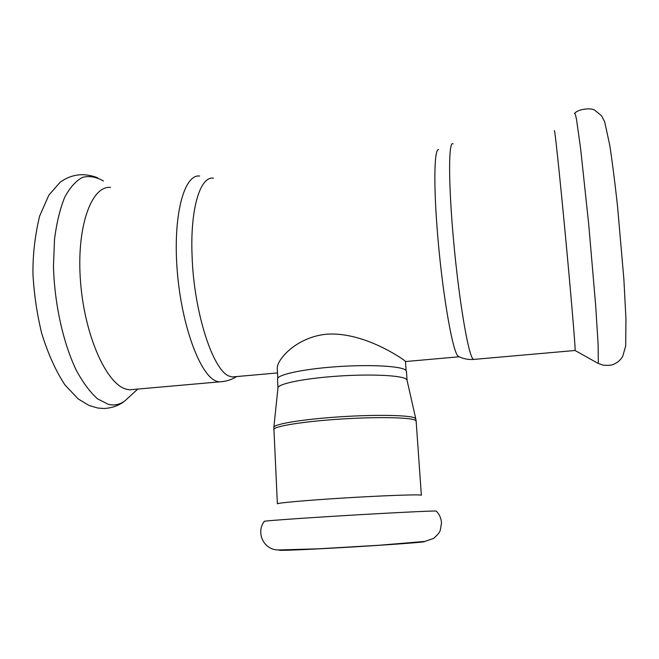 <?xml version="1.0" encoding="UTF-8"?>
<svg xmlns="http://www.w3.org/2000/svg" width="659" height="659" viewBox="0 0 659 659"><rect width="100%" height="100%" fill="white"/><g stroke="black" fill="none" stroke-linecap="round" stroke-linejoin="round"><path stroke-width="0.99" d="M277.768 378.192L277.274 368.299C276.764 359.888 295.957 337.424 326.04 334.245C362.211 331.403 399.716 356.906 404.758 360.704L405.474 361.593L406.101 370.564M459.521 356.964L457.873 355.967C452.123 350.489 441.472 287.431 437.082 227.775C433.474 181.093 434.462 148.777 438.606 149.544M213.442 178.185C200.344 175.978 190.146 208.351 192.057 255.305C193.713 312.588 213.45 371.948 229.769 376.297L232.24 376.956L236.095 376.618M554.384 131.001C554.507 126.413 559.12 169.314 564.771 228.772C570.414 288.172 575.068 342.82 575.142 349.567L574.994 350.489M134.782 389.337L129.634 389.79L126.503 389.222C106.832 384.667 84.673 336.296 80.538 281.879C76.197 227.437 91.206 185.673 110.49 187.37M416.142 421.159L421.365 495.28L420.673 495.066C416.282 494.398 381.685 495.675 344.031 497.99C306.353 500.296 276.813 502.949 277.373 503.838L273.847 427.411C273.337 424.165 302.399 419.281 339.443 416.85C376.47 414.387 410.582 415.121 415.088 418.127L415.821 418.976L416.142 421.159L415.409 420.302C410.895 417.345 376.594 416.669 339.41 419.149C302.209 421.595 273.131 426.439 273.79 429.619M415.788 418.836L407.048 380.251L406.323 379.189C401.957 375.375 370.943 373.826 337.507 376.141C304.046 378.414 277.645 383.868 277.966 387.92L273.864 427.271M407.056 380.276L406.438 371.371L405.697 370.152C401.306 366.083 370.111 364.328 336.617 366.692C303.107 369.007 276.887 374.732 277.53 379.032L277.966 387.945M574.45 113.414C574.895 112.656 575.604 114.798 576.576 119.839L580.604 148.547L588.66 223.739L595.687 305.636L598.117 344.377L598.314 362.384L598.092 363.364L597.573 363.076M453.071 143.868C448.474 139.98 448.268 182.658 453.606 240.963C458.886 299.219 467.857 352.4 472.701 358.62L473.459 359.452L474.595 359.353M129.666 396.487L124.872 400.894C119.864 404.552 114.411 405.73 108.504 404.412L97.557 398.876C90.118 392.245 82.993 382.648 76.197 370.094C63.116 342.804 54.359 303.346 53.461 265.832L54.524 239.233C56.633 222.841 60.01 208.878 64.673 197.354C69.912 187.551 75.867 180.887 82.532 177.345C89.41 175.632 96.387 176.876 103.455 181.068M223.31 381.528L219.175 381.891L216.63 381.256C200.624 376.289 181.695 326.683 177.271 271.269C172.691 215.822 184.059 173.803 199.702 176.044M424.487 541.476L424.256 541.756C419.832 542.579 382.113 545.281 342.705 547.547C303.247 549.812 275.182 550.891 279.745 550.076M435.78 511.038C431.143 510.824 388.596 512.933 342.4 515.725C296.171 518.526 261.631 521.071 264.358 521.384C255.997 531.665 262.801 549.647 278.123 549.985L318.725 548.799L379.345 545.24L424.775 541.426L433.507 538.461C437.56 534.943 439.8 532.266 440.228 530.404L441.505 523.048C441.217 518.402 439.504 514.44 436.365 511.17L435.78 511.038M575.142 350.53L598.092 363.364L603.1 365.177C608.768 365.572 612.433 365.193 614.097 364.048C617.681 362.499 620.556 359.938 622.714 356.354L625.688 345.967L625.943 318.742L623.875 279.177L617.483 205.765C614.855 181.917 612.277 161.727 609.748 145.194L604.69 121.857L601.552 115.803L594.731 110.168C591.469 107.796 579.286 108.669 574.887 113.035M97.656 177.806C83.8 172.444 71.551 174.223 60.307 182.057L48.857 195.138L39.581 216.193C34.952 235.683 32.736 254.967 32.95 274.029C34.07 294.243 36.986 314.005 41.69 333.314C48.041 353.801 55.801 371.009 64.969 384.947L78.141 398.901L89.031 405.474L97.903 408.053L103.949 408.489C112.071 408.102 119.04 405.565 124.872 400.894L137.739 389.074M236.672 376.561C231.556 379.831 225.724 381.602 219.175 381.891L129.634 389.79M458.162 356.313C462.931 358.727 468.03 359.773 473.459 359.452L575.142 350.481M232.24 376.956L277.505 372.936M405.466 361.552L458.746 356.816"/></g></svg>
